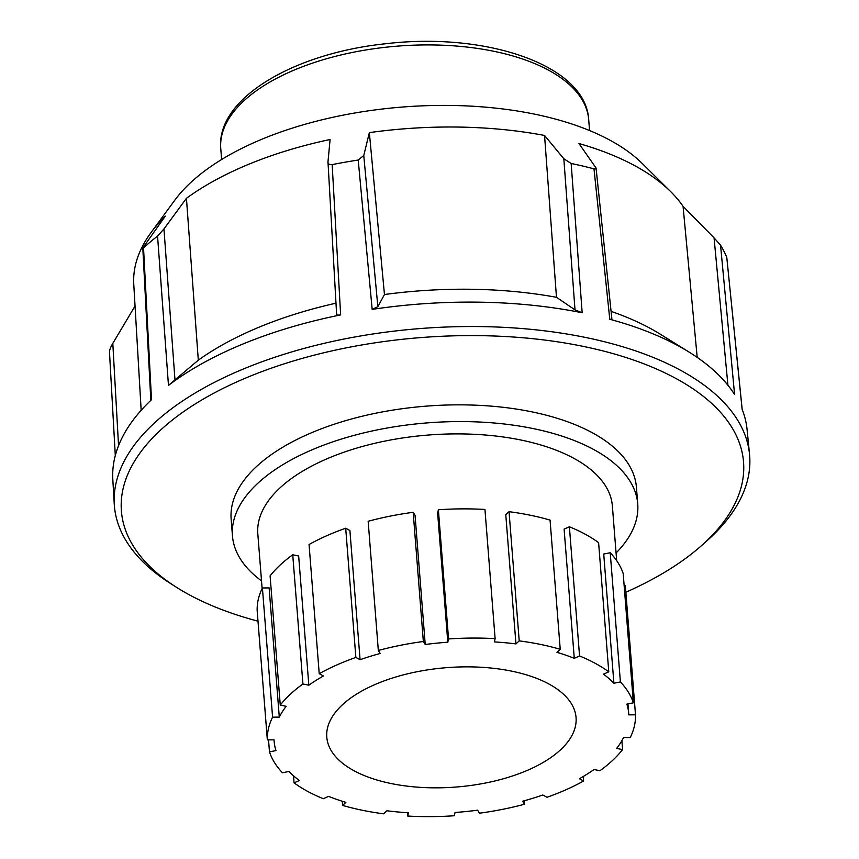 <?xml version="1.0" encoding="UTF-8"?>
<svg xmlns="http://www.w3.org/2000/svg" width="859" height="859" viewBox="0 0 859 859"><rect width="100%" height="100%" fill="white"/><g stroke="black" fill="none" stroke-linecap="round" stroke-linejoin="round"><path stroke-width="1.29" d="M596.06 168.01L595.609 168.89L593.988 168.847L609.783 319.269L611.909 319.28L596.06 168.01L578.945 143.539A281.924 135.013 -4.5 0 1 670.6 191.546L642.264 163.5A253.738 121.516 175.5 0 0 427.471 105.657A253.738 121.516 175.5 0 0 196.453 177.48A253.738 121.516 175.5 0 0 174.721 200.297L151.12 232.435A281.924 135.013 -4.5 0 1 165.315 216.135L144.709 245.191C142.83 247.768 142.444 248.68 143.539 247.907L142.819 248.326L150.83 400.412M593.988 168.847A315.124 150.916 175.5 0 0 571.16 163.478L563.826 158.754L544.552 135.454A281.924 135.013 -4.5 0 0 369.349 132.619L363.765 155.511L358.214 160.032A315.124 150.916 175.5 0 0 332.165 164.606C328.933 164.66 327.547 163.725 327.988 161.793L330.092 139.502A281.924 135.013 -4.5 0 0 186.435 198.311L163.962 228.945L157.562 236.085A315.124 150.916 175.5 0 0 150.304 241.937A315.124 150.916 175.5 0 0 143.539 247.907L151.506 399.714A318.131 152.354 -4.5 0 0 112.819 479.547L114.268 504.244A318.625 152.591 175.5 0 0 170.286 583.358L176.17 587.105A312.032 149.434 -4.5 0 1 167.226 424.228A312.032 149.434 -4.5 0 1 592.388 348.367A312.032 149.434 -4.5 0 1 701.352 545.766A312.032 149.434 -4.5 0 1 697.712 548.912A312.032 149.434 -4.5 0 1 625.846 592.238M336.61 314.179L327.988 161.793M670.6 191.546A281.924 135.013 -4.5 0 1 683.066 206.353L714.065 237.846L727.927 385.262M742.197 409.56L726.778 257.356A315.124 150.916 175.5 0 0 720.551 245.191L714.065 237.846M726.778 257.356L742.122 409.271A318.131 152.354 -4.5 0 1 747.094 429.629L749.531 454.25A318.625 152.591 175.5 0 0 511.223 327.762A318.625 152.591 175.5 0 0 161.159 417.034A318.625 152.591 175.5 0 0 114.268 504.244M609.783 319.269A318.131 152.354 -4.5 0 1 689.347 352.254A318.131 152.354 -4.5 0 1 734.595 394.56L720.551 245.191M358.214 160.032L372.172 309.38A318.131 152.354 -4.5 0 1 582.166 312.773L571.16 163.478M157.562 236.085L168.471 385.39A318.131 152.354 -4.5 0 1 340.647 314.909L332.165 164.606M701.352 545.766L706.57 541.149A318.625 152.591 175.5 0 0 749.531 454.25M258.001 621.186A312.032 149.434 -4.5 0 1 176.17 587.105M135.046 306.04L112.808 343.385C110.381 347.508 109.308 350.526 109.576 352.437M141.166 410.301L133.768 284.243A281.924 135.013 -4.5 0 1 151.12 232.435M582.166 312.773L575.004 309.884L556.471 297.3L544.552 135.454M369.349 132.619L384.456 294.519L377.853 306.695L372.172 309.38M340.647 314.909C337.63 315.317 336.288 314.985 336.631 313.932M186.435 198.311L198.311 360.168L168.471 385.39M697.197 357.387L683.066 206.353M198.311 360.168A285.188 136.581 -4.5 0 1 335.987 303.184M384.456 294.519A285.188 136.581 -4.5 0 1 556.471 297.3M611.082 311.387A285.188 136.581 -4.5 0 1 660.227 334.162L689.347 352.254M616.075 552.981A203.261 97.346 175.5 0 0 637.732 503.975L636.422 487.257A203.261 97.346 175.5 0 0 628.627 464.365A203.261 97.346 175.5 0 0 401.636 408.798A203.261 97.346 175.5 0 0 231.146 519.147L232.456 535.876A203.261 97.346 175.5 0 0 240.252 558.758A203.261 97.346 175.5 0 0 261.523 580.888M637.732 503.975A203.261 97.346 175.5 0 0 629.948 481.094A203.261 97.346 175.5 0 0 402.957 425.527A203.261 97.346 175.5 0 0 232.456 535.876M416.873 671.77A125.017 59.872 -4.5 0 1 576.056 717.533A125.017 59.872 -4.5 0 1 485.969 782.925A125.017 59.872 -4.5 0 1 326.785 737.162A125.017 59.872 -4.5 0 1 416.873 671.77M415.058 515.303L425.226 644.508L423.347 641.501L413.179 512.297L415.058 515.303M272.582 717.158L262.414 587.953L269.125 587.91L279.293 717.115L272.582 717.158A184.535 88.38 175.5 0 0 267.342 739.878L274.053 739.835A177.824 85.159 175.5 0 0 274.139 741.296A177.824 85.159 175.5 0 0 275.964 750.583L269.479 751.872A184.535 88.38 175.5 0 0 282.461 772.756L288.946 771.457A177.824 85.159 175.5 0 0 299.351 780.52L294.068 782.86A184.535 88.38 175.5 0 0 323.295 798.72L328.567 796.368A177.824 85.159 175.5 0 0 345.876 802.36L342.612 805.398A184.535 88.38 175.5 0 0 383.629 813.817L386.894 810.778A177.824 85.159 175.5 0 0 408.487 812.775L407.724 816.05A184.535 88.38 175.5 0 0 454.293 815.749L455.045 812.474A177.824 85.159 175.5 0 0 477.625 810.187L479.494 813.194A184.535 88.38 175.5 0 0 524.516 804.228L522.648 801.222A177.824 85.159 175.5 0 0 542.77 794.994L546.979 797.281A184.535 88.38 175.5 0 0 583.615 780.992L579.406 778.716A177.824 85.159 175.5 0 0 594.02 769.503L599.926 770.716A184.535 88.38 175.5 0 0 622.582 749.596L616.676 748.393A177.824 85.159 175.5 0 0 623.548 737.58L630.259 737.537A184.535 88.38 175.5 0 0 635.499 714.817L628.788 714.86A177.824 85.159 175.5 0 0 628.702 713.399A177.824 85.159 175.5 0 0 626.877 704.112L633.362 702.823A184.535 88.38 175.5 0 0 620.391 681.939L613.895 683.238A177.824 85.159 175.5 0 0 603.501 674.175L608.773 671.835A184.535 88.38 175.5 0 0 579.557 655.975L574.274 658.327A177.824 85.159 175.5 0 0 556.965 652.335L560.229 649.297A184.535 88.38 175.5 0 0 519.212 640.878L515.948 643.917A177.824 85.159 175.5 0 0 494.365 641.92L495.117 638.645A184.535 88.38 175.5 0 0 448.548 638.946L447.797 642.221A177.824 85.159 175.5 0 0 425.226 644.508M447.797 642.221L437.628 513.016L438.38 509.752A184.535 88.38 -4.5 0 1 484.948 509.451L495.117 638.645M515.948 643.917L505.779 514.724L509.043 511.685A184.535 88.38 -4.5 0 1 550.061 520.103L560.229 649.297M574.274 658.327L564.105 529.123L569.388 526.782A184.535 88.38 -4.5 0 1 598.605 542.641L608.773 671.835M613.895 683.238L603.727 554.034L610.223 552.745A184.535 88.38 -4.5 0 1 623.204 573.619L633.362 702.823M262.124 588.555L257.818 533.879A177.824 85.159 -4.5 0 1 385.949 440.882A177.824 85.159 -4.5 0 1 612.37 505.972L616.676 560.659M579.557 655.975L569.388 526.782M519.212 640.878L509.043 511.685M448.548 638.946L438.38 509.752M423.347 641.501A184.535 88.38 175.5 0 0 378.325 650.467L368.157 521.273A184.535 88.38 -4.5 0 1 413.179 512.297M378.325 650.467L380.193 653.474A177.824 85.159 175.5 0 0 360.071 659.701L355.862 657.414L345.694 528.221L349.903 530.508L360.071 659.701M355.862 657.414A184.535 88.38 175.5 0 0 319.226 673.703L309.057 544.499A184.535 88.38 -4.5 0 1 345.694 528.221M319.226 673.703L323.435 675.979A177.824 85.159 175.5 0 0 308.832 685.203L302.916 683.989L292.747 554.785L298.664 555.998L308.832 685.203M302.916 683.989A184.535 88.38 175.5 0 0 280.259 705.099L270.091 575.895A184.535 88.38 -4.5 0 1 292.747 554.785M280.259 705.099L286.165 706.313A177.824 85.159 175.5 0 0 279.293 717.115M267.342 739.878L257.174 610.685A184.535 88.38 -4.5 0 1 262.414 587.953M269.479 751.872L268.534 739.867M294.068 782.86L293.51 775.817M342.612 805.398L342.29 801.264M407.724 816.05L407.467 812.711M524.516 804.228L524.248 800.781M583.615 780.992L583.261 776.482M622.582 749.596L621.884 740.673M635.499 714.817L625.331 585.623L624.139 585.623M620.391 681.939L610.223 552.745M563.826 158.754L575.004 309.884M377.853 306.695L363.765 155.511M174.989 380.108L163.962 228.945M118.553 445.681L112.808 343.385M385.831 47.234A184.535 88.38 -4.5 0 1 587.867 114.022A184.535 88.38 -4.5 0 1 588.705 119.734C585.967 65.295 486.473 31.74 385.777 43.734C293.252 53.29 215.824 98.914 220.774 148.693A184.535 88.38 -4.5 0 1 385.831 47.234M115.299 455.571L109.48 351.943M589.564 130.547L588.705 119.734M221.622 159.506L220.774 148.693M627.95 703.897L628.702 713.399M274.032 739.835L274.139 741.296"/></g></svg>
